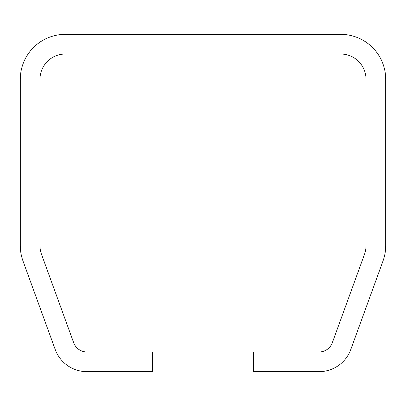<?xml version="1.0" encoding="UTF-8"?>
<svg xmlns="http://www.w3.org/2000/svg" width="406" height="406" viewBox="0 0 406 406"><rect width="100%" height="100%" fill="white"/><g stroke="black" fill="none" stroke-linecap="round" stroke-linejoin="round"><path stroke-width="0.61" d="M86.884 371.647A33.728 33.728 0 0 1 55.191 349.454L23.01 261.048A44.975 44.975 0 0 1 20.3 245.666L20.3 79.327A44.975 44.975 0 0 1 65.275 34.353L340.725 34.353A44.975 44.975 0 0 1 385.7 79.327L385.7 245.666A44.975 44.975 0 0 1 382.99 261.048L350.809 349.454A33.728 33.728 0 0 1 319.116 371.647L253.593 371.647L253.593 351.972L319.116 351.972A14.053 14.053 0 0 0 332.321 342.725L364.497 254.318A25.299 25.299 0 0 0 366.024 245.666L366.024 79.327A25.299 25.299 0 0 0 340.725 54.028L65.275 54.028A25.299 25.299 0 0 0 39.976 79.327L39.976 245.666A25.299 25.299 0 0 0 41.503 254.318L73.679 342.725A14.053 14.053 0 0 0 86.884 351.972L152.407 351.972L152.407 371.647L86.884 371.647"/></g></svg>
